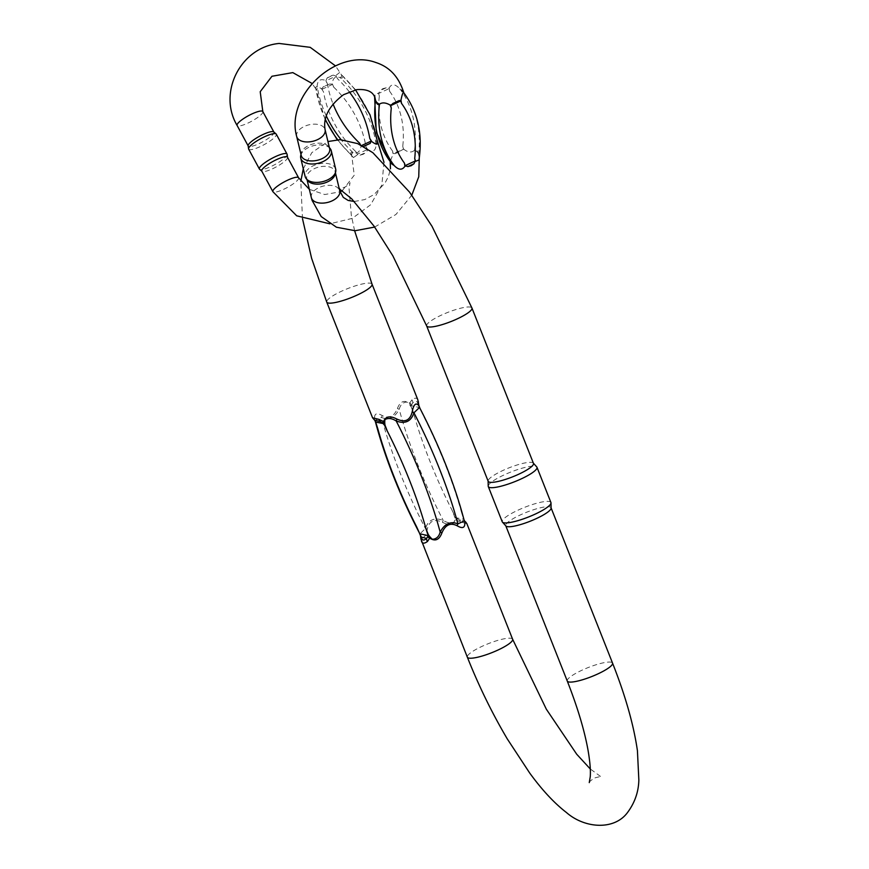 <?xml version="1.0" encoding="UTF-8"?>
<svg xmlns="http://www.w3.org/2000/svg" width="869" height="869" viewBox="0 0 869 869"><rect width="100%" height="100%" fill="white"/><g stroke="black" fill="none" stroke-linecap="round" stroke-linejoin="round"><path stroke-width="0.65" stroke-dasharray="4.34 3.26" d="M403.813 92.842L399.838 88.812C395.037 83.782 391.474 83.543 389.16 88.084A14.61 8.451 -13.5 0 0 388.584 88.193L386.216 87.78L382.838 88.671L380.035 90.637L378.743 93.428L388.954 88.703L389.551 91.18L389.16 88.084M375.43 99.794L374.973 94.96L378.406 93.059L379.34 95.905L378.743 93.428M389.551 91.18A108.918 83.935 -44.4 0 1 402.76 146.274L403.813 149.251C408.017 152.542 411.591 152.879 414.556 150.239L414.654 150.174C416.197 149.186 417.468 150.489 418.478 154.074L418.999 159.863M393.136 153.476L395.145 153.694L403.249 149.359L393.136 153.476L392.538 151L393.06 154.226L390.224 161.493M402.76 146.274L403.346 148.751M301.228 155.453A14.61 8.451 166.5 0 1 301.195 153.216A14.61 8.451 166.5 0 1 313.459 143.83A14.61 8.451 166.5 0 1 328.656 146.644A14.61 8.451 166.5 0 1 329.644 148.642M307.767 180.643A14.61 8.451 166.5 0 1 306.855 178.938A14.61 8.451 166.5 0 1 306.779 178.634A14.61 8.451 166.5 0 1 319.021 167.011A14.61 8.451 166.5 0 1 335.195 171.823A14.61 8.451 166.5 0 1 335.228 174.061M335.695 169.183A15.707 9.092 -13.5 0 0 318.304 164.002A15.707 9.092 -13.5 0 0 305.138 176.505M300.707 155.692A15.707 9.092 166.5 0 1 313.883 145.601A15.707 9.092 166.5 0 1 330.22 148.621M421.487 541.354L420.748 535.999C423.692 538.921 425.853 536.684 427.233 529.297C429.286 520.944 434.359 518.597 442.44 522.258C449.316 525.832 453.781 525.006 455.823 519.781L460.244 521.911L466.827 523.562M417.891 399.99L417.837 399.849C416.903 397.654 414.926 397.654 411.917 399.849L409.668 403.194C404.139 399.664 400.055 401.435 397.415 408.517C394.037 416.555 388.964 418.901 382.197 415.556C376.592 412.286 374.061 413.579 374.593 419.423L372.551 417.783M533.468 463.383A24.354 4.845 -21.6 0 0 533.273 463.068A24.354 4.845 -21.6 0 0 532.121 462.493A24.354 4.845 -21.6 0 0 502.934 470.455A24.354 4.845 -21.6 0 0 488.106 480.948A24.354 4.845 -21.6 0 0 488.182 481.307M551.109 508.115A24.354 4.845 -21.6 0 0 551.033 507.768A24.354 4.845 -21.6 0 0 549.697 506.877A24.354 4.845 -21.6 0 0 520.509 514.85A24.354 4.845 -21.6 0 0 505.747 525.691A24.354 4.845 -21.6 0 0 505.943 526.006M550.924 502.521A26.179 5.203 -21.6 0 0 549.48 501.565A26.179 5.203 -21.6 0 0 521.335 508.691A26.179 5.203 -21.6 0 0 502.239 521.791M488.215 486.173A26.179 5.203 158.4 0 1 508.267 473.084A26.179 5.203 158.4 0 1 535.532 466.327A26.179 5.203 158.4 0 1 536.77 466.946M375.408 421.682L375.05 420.411L381.458 417.478C388.932 420.324 394.852 417.598 399.208 409.266C400.413 404.672 402.999 402.271 406.953 402.054C410.201 404.769 412.33 408.224 413.34 412.427L411.222 405.671L412.732 402.934C415.621 400.424 417.37 400.837 417.967 404.194L419.64 407.702M464.274 520.737L461.537 512.493L464.231 521.02L458.984 519.771L455.41 517.272L452.054 510.222C454.302 514.252 455.084 518.12 454.389 521.824C451 523.518 447.263 523.029 443.179 520.346C434.174 517.12 428.265 519.858 425.43 528.548L419.868 533.892L419.499 533.153M375.441 421.769L374.593 419.423A4.063 2.694 -34.8 0 0 374.93 420.563L374.365 419.912A4.063 3.965 -56.1 0 1 372.844 417.924M427.233 529.297A4.063 1.195 16.4 0 0 425.43 528.548A169.412 45.275 65.2 0 1 381.458 417.478A4.063 2.292 -67 0 0 382.197 415.556M442.44 522.258L443.179 520.346A169.412 45.275 -114.8 0 1 399.208 409.266A4.063 0.804 -153.4 0 1 397.415 408.517M411.33 404.433A4.063 2.031 -173.2 0 0 409.668 403.194L413.34 412.427A159.266 42.559 65.2 0 0 452.054 510.222L455.823 519.781A4.063 0.673 133.8 0 0 456.497 518.511M464.122 520.14L461.537 512.493A159.266 42.559 65.2 0 0 422.823 414.687L419.77 407.941M420.444 535.608A4.063 1.325 -11.1 0 0 420.748 535.999L419.781 533.751M454.878 517.522L463.655 519.238A4.063 1.586 161.9 0 1 463.959 519.629A4.063 1.586 161.9 0 1 463.981 519.695L464.318 520.922M421.172 539.986A4.063 3.367 -8.8 0 1 420.944 539.214M460.244 521.911A4.063 2.564 109.1 0 0 458.984 519.771L464.231 521.02A4.063 3.965 -56.1 0 1 465.024 521.433M463.753 518.989L464.448 520.77A4.063 2.694 -34.8 0 0 463.959 520.303M420.096 408.647L419.608 407.583L411.222 405.671A4.063 1.586 -18.1 0 0 410.483 405.41M418.434 402.119A4.063 3.367 -8.8 0 1 417.967 404.194L412.732 402.934A4.063 3.161 -132.1 0 0 411.917 399.849M363.992 146.253L361.526 146.285A14.61 3.194 151.6 0 0 361.037 146.579C359.842 151.934 357.192 153.943 353.075 152.629L352.933 152.564C350.663 151.695 350.261 152.596 351.717 155.269L353.433 157.571L357.289 154.921L355.769 151.564L357.724 154.791L359.994 155.193L363.209 154.269L366.164 152.325L367.554 150.239A14.61 3.194 151.6 0 0 368.054 149.957C373.181 152.531 375.886 150.609 376.158 144.178L376.158 143.961C376.147 140.615 376.549 139.724 377.363 141.267L377.722 142.331M355.573 89.822L341.626 75.103A14.61 3.194 151.6 0 0 341.593 75.049C343.049 77.721 342.647 78.623 340.387 77.754L340.235 77.689C335.488 75.831 332.838 77.841 332.273 83.739L333.761 87.193L331.784 84.021L329.286 84.076L323.116 86.933L321.954 88.573L323.54 91.918L321.519 88.714A14.61 3.194 151.6 0 0 321.954 88.573M376.158 143.961A14.61 3.194 151.6 0 0 377.396 141.321L377.363 141.267A14.61 3.194 151.6 0 1 377.396 141.321L377.635 141.766M368.054 149.957L365.99 146.839L367.435 149.511L357.213 154.237M367.554 150.239L367.435 149.511M339.627 72.507L336.021 75.386L337.541 78.753L336.097 76.07L325.875 80.795L327.32 83.478L325.256 80.361C320.216 78.558 317.511 80.48 317.152 86.129L317.152 86.357A14.61 3.194 151.6 0 0 315.914 88.996A14.61 3.194 151.6 0 0 315.947 89.051L312.09 83.467M325.875 80.795L327.113 77.993L330.046 76.07L333.294 75.136L336.097 76.07M325.158 119.672L315.947 89.051C316.761 90.593 317.163 89.692 317.152 86.357M342.288 190.669L354.248 175.201L351.717 155.269A14.61 3.194 151.6 0 1 351.684 155.214A14.61 3.194 151.6 0 1 352.933 152.564M361.037 146.579L360.429 144.895M361.526 146.285L360.993 145.807L361.634 145.503M360.537 144.949L360.993 145.807M325.267 119.183A117.847 110.602 24.1 0 1 315.892 88.942C314.969 86.15 316.837 86.074 321.519 88.714M287.476 157.213A14.61 3.194 -28.4 0 1 287.563 157.463A14.61 3.194 -28.4 0 1 272.562 168.76A14.61 3.194 -28.4 0 1 261.938 171.312A14.61 3.194 -28.4 0 1 261.765 171.106M273.757 131.914A14.61 3.194 -28.4 0 1 273.92 132.121A14.61 3.194 -28.4 0 1 259.005 143.667A14.61 3.194 -28.4 0 1 248.208 146.014A14.61 3.194 -28.4 0 1 248.132 145.764M248.643 149.12A15.707 3.433 151.6 0 0 260.244 146.6A15.707 3.433 151.6 0 0 276.288 134.184M287.128 154.378A15.707 3.433 -28.4 0 1 271.009 166.522A15.707 3.433 -28.4 0 1 259.581 169.259M296.677 136.466A14.61 8.451 166.5 0 1 306.572 125.516A14.61 8.451 166.5 0 1 323.659 127.146A14.61 8.451 166.5 0 1 325.093 129.655M403.824 92.907A14.61 8.451 -13.5 0 0 400.001 88.996M418.478 154.074A14.61 8.451 -13.5 0 0 414.654 150.174M403.813 149.251A14.61 8.451 -13.5 0 0 403.249 149.359M311.33 197.632A14.61 8.451 166.5 0 1 321.237 186.683A14.61 8.451 166.5 0 1 338.323 188.312A14.61 8.451 166.5 0 1 339.746 190.822M392.538 151A108.918 83.935 -44.4 0 1 379.34 95.905M403.824 92.874A117.847 90.81 -44.4 0 1 418.543 154.302M414.556 150.239A117.847 90.81 135.6 0 0 399.838 88.812M386.216 87.78L380.035 90.637M395.145 153.694L401.326 150.837M512.623 639.247A24.354 4.845 -21.6 0 0 490.225 642.93A24.354 4.845 -21.6 0 0 467.337 657.17M372.041 284.163A24.354 4.845 -21.6 0 0 357.952 285.086A24.354 4.845 -21.6 0 0 334.424 294.884A24.354 4.845 -21.6 0 0 326.755 302.097M426.668 325.962A24.354 4.845 158.4 0 1 441.43 315.11A24.354 4.845 158.4 0 1 471.954 308.028M567.261 681.035A24.354 4.845 158.4 0 1 582.013 670.195A24.354 4.845 158.4 0 1 612.547 663.112M298.588 177.776A14.61 3.194 -28.4 0 1 298.512 178.808A14.61 3.194 -28.4 0 1 285.456 188.454A14.61 3.194 -28.4 0 1 272.877 191.669M340.387 77.754A14.61 3.194 151.6 0 0 341.626 75.103L335.477 65.881M262.818 111.558A14.61 3.194 -28.4 0 1 262.742 112.59A14.61 3.194 -28.4 0 1 249.685 122.247A14.61 3.194 -28.4 0 1 237.107 125.451M327.32 83.478A108.918 102.227 24.1 0 0 333.033 103.932M349.219 91.756A108.918 102.227 24.1 0 0 337.541 78.753M355.769 151.564A108.918 102.227 -155.9 0 1 323.54 91.918M322.095 89.235L332.316 84.51M333.761 87.193A108.918 102.227 -155.9 0 1 365.99 146.839M337.672 139.703A117.847 110.602 24.1 0 0 351.815 155.442M353.075 152.629A117.847 110.602 -155.9 0 1 341.093 139.681M326.255 115.783A117.847 110.602 -155.9 0 1 317.152 86.129M376.158 144.178A117.847 110.602 24.1 0 0 340.235 77.689M341.495 74.875A117.847 110.602 -155.9 0 1 377.418 141.365M359.994 155.193L366.164 152.325M327.113 77.993L333.294 75.136M329.286 84.076L323.116 86.933M354.302 201.499L364.741 199.577L373.996 194.591L384.978 183.087L388.421 176.516L390.463 168.847M374.669 227.059L395.938 214.469L411.797 195.199M419.282 157.973L418.673 154.845M335.456 172.909L335.195 171.823M307.039 179.72L306.779 178.634M301.195 153.216L300.967 154.378M328.656 146.644L329.384 147.567M374.973 94.96L374.626 97.437M589.258 782.611C589.106 781.937 590.844 780.405 594.472 778.027C598.622 776.81 600.913 776.473 601.337 777.027L590.279 768.978M354.617 230.73L351.337 215.403L349.056 188.519L350.033 182.599C350.185 183.272 348.447 184.804 344.83 187.183C340.67 188.399 338.378 188.736 337.954 188.182L339.258 188.779M302.488 218.695L300.804 181.284M303.292 168.814L311.797 152.662L327.939 141.549M419.249 532.632L419.564 533.305M375.31 421.4L375.05 420.411M375.625 422.377L375.06 420.422M420.129 408.712L419.51 407.452M309.331 189.312L324.713 194.537L340.029 191.853M384 162.286L381.849 184.945L370.683 204.704L352.347 218.358L329.818 223.811M353.433 157.582L337.172 139.735"/><path stroke-width="1.3" d="M375.56 100.304A14.61 8.451 -13.5 0 0 379.384 104.204C377.852 105.182 376.581 103.889 375.56 100.304L375.43 99.794C374.191 92.19 367.945 88.801 356.67 89.637L343.516 94.71C329.079 105.703 322.942 117.348 325.093 129.655A14.61 8.451 166.5 0 1 313.112 141.213A14.61 8.451 166.5 0 1 296.753 136.759A14.61 8.451 166.5 0 1 296.677 136.466C285.304 95.786 336.205 47.849 375.723 62.47C389.594 66.859 398.958 76.983 403.813 92.842L403.792 92.798C417.739 111.623 422.812 134.022 418.988 159.983L418.999 159.863M379.384 104.204L379.481 104.139C382.327 102.238 385.912 102.575 390.224 105.127A14.61 8.451 -13.5 0 0 390.789 105.019L398.86 100.695L400.62 100.467L401.5 103.368L400.978 100.152C402.097 94.395 403.053 91.973 403.824 92.874M415.295 160.95L413.981 163.752L411.156 165.729L407.8 166.609L405.084 165.675L415.295 160.95L414.709 158.473L415.643 161.319L418.988 159.983M394.048 165.371L390.224 161.493A14.61 8.451 -13.5 0 0 394.048 165.371L394.2 165.566C398.589 170.096 402.141 170.346 404.889 166.294L404.487 163.198L405.084 165.675M400.902 100.902L390.692 105.627L391.289 108.093L390.224 105.127M390.692 105.627L390.789 105.019M390.463 168.847L390.224 161.493A117.847 90.81 135.6 0 1 375.495 100.076M325.093 129.655L329.644 148.642A14.61 8.451 166.5 0 1 321.954 158.701A14.61 8.451 166.5 0 1 301.304 155.757A14.61 8.451 166.5 0 1 301.228 155.453L296.677 136.466M335.716 171.584L335.228 174.061A14.61 8.451 166.5 0 1 327.504 181.882A14.61 8.451 166.5 0 1 307.767 180.643L306.203 178.666A15.707 9.092 -13.5 0 0 327.428 179.992A15.707 9.092 -13.5 0 0 335.716 171.584A15.707 9.092 -13.5 0 0 335.695 169.183L331.285 150.782A15.707 9.092 166.5 0 1 323.007 161.591A15.707 9.092 166.5 0 1 300.728 158.104A15.707 9.092 166.5 0 1 300.707 155.692L300.967 154.378M300.728 158.104L305.138 176.505A15.707 9.092 -13.5 0 0 306.203 178.666M329.384 147.567L330.22 148.621A15.707 9.092 166.5 0 1 331.285 150.782M463.981 519.695L464.785 521.911A4.063 2.694 -34.8 0 0 464.448 520.77L466.827 523.562L464.785 521.911C465.317 527.765 462.775 529.058 457.181 525.778C450.49 522.41 445.417 524.757 441.963 532.816C439.312 539.91 435.228 541.68 429.71 538.139L427.461 541.485C424.452 543.679 422.475 543.69 421.541 541.496L421.487 541.354M372.041 284.163A24.354 4.845 -21.6 0 1 357.289 295.015A24.354 4.845 -21.6 0 1 326.755 302.097L372.551 417.772L379.134 419.423L383.544 421.563C385.608 416.327 390.072 415.501 396.937 419.075C404.954 422.768 410.027 420.422 412.145 412.036C413.535 404.65 415.686 402.412 418.619 405.334L417.848 399.849L372.041 284.163L354.617 230.73M488.182 481.307A24.354 4.845 -21.6 0 0 512.601 476.842A24.354 4.845 -21.6 0 0 533.468 463.383L471.954 308.028A24.354 4.845 158.4 0 1 451.098 321.497A24.354 4.845 158.4 0 1 426.668 325.962L488.182 481.307M488.291 486.553L502.239 521.791A26.179 5.203 -21.6 0 0 502.445 522.128L505.943 526.006A24.354 4.845 -21.6 0 0 530.177 521.226A24.354 4.845 -21.6 0 0 551.109 508.115L551 502.901A26.179 5.203 -21.6 0 0 550.924 502.521L536.977 467.283A26.179 5.203 158.4 0 1 514.546 481.752A26.179 5.203 158.4 0 1 488.291 486.553A26.179 5.203 158.4 0 1 488.215 486.173L488.106 481.144M502.445 522.128A26.179 5.203 -21.6 0 0 528.493 516.99A26.179 5.203 -21.6 0 0 551 502.901M533.403 463.21L536.77 466.946A26.179 5.203 158.4 0 1 536.977 467.283M419.499 533.153L421.411 537.151C422.008 540.496 423.757 540.909 426.646 538.4L428.156 535.662L426.038 528.917C427.048 533.099 429.167 536.553 432.404 539.28C436.379 539.062 438.964 536.662 440.17 532.078C444.591 523.714 450.511 520.976 457.92 523.866L464.318 520.922C454.704 484.294 439.768 446.47 419.51 407.452L413.948 412.786C411.048 421.508 405.128 424.246 396.199 420.998C392.104 418.315 388.378 417.815 385 419.51C384.294 423.203 385.065 427.081 387.313 431.111L383.968 424.061L380.394 421.574L375.147 420.324L377.841 428.851L375.408 421.682M428.895 535.923A4.063 1.586 161.9 0 1 428.156 535.662L419.77 533.762L416.555 526.647A159.266 42.559 -114.8 0 1 377.841 428.851L375.397 421.639A4.063 1.586 -18.1 0 0 375.419 421.715A4.063 1.586 -18.1 0 0 375.723 422.095L384.5 423.811L387.313 431.111A159.266 42.559 -114.8 0 1 426.038 528.917L429.71 538.139A4.063 2.031 -173.2 0 1 428.048 536.912M375.625 422.377L375.441 421.769M419.77 407.941L418.619 405.334A4.063 1.325 -11.1 0 1 418.934 405.725L417.837 399.849M457.181 525.778A4.063 2.292 -67 0 1 457.92 523.866A169.412 45.275 -114.8 0 0 413.948 412.786A4.063 1.195 16.4 0 1 412.145 412.036M441.963 532.816A4.063 0.804 -153.4 0 0 440.17 532.078A169.412 45.275 65.2 0 0 396.199 420.998L396.937 419.075M382.881 422.823A4.063 0.673 133.8 0 1 383.544 421.563L384.5 423.811M427.461 541.485A4.063 3.161 -132.1 0 1 426.646 538.4L421.411 537.151A4.063 3.367 -8.8 0 0 420.944 539.214L467.337 657.17A24.354 4.845 -21.6 0 0 497.872 650.088A24.354 4.845 -21.6 0 0 512.623 639.247L546.34 709.202L576.701 754.216L590.279 768.978M420.944 539.225L420.444 535.608A4.063 1.325 -11.1 0 1 420.585 535.13M375.614 422.345L374.93 420.563A4.063 2.694 -34.8 0 0 375.419 421.041M374.93 420.563L374.365 419.912A4.063 3.965 -56.1 0 0 375.147 420.324L380.394 421.574A4.063 2.564 109.1 0 1 379.134 419.423M466.534 523.41A4.063 3.965 -56.1 0 0 465.024 521.433M420.096 408.647L418.934 405.725M418.206 401.359A4.063 3.367 -8.8 0 1 418.434 402.119M361.634 145.503L371.215 141.082L369.77 138.399L371.791 141.604C376.549 145.036 378.428 144.96 377.418 141.365M371.215 141.082L370.172 143.396L363.307 146.405M360.429 144.895L359.549 143.124L360.537 144.949M329.818 223.811L296.709 215.816L272.877 191.669L261.765 171.106A14.61 3.194 -28.4 0 1 263.014 168.456A14.61 3.194 -28.4 0 1 276.809 159.494A14.61 3.194 -28.4 0 1 287.476 157.213L298.588 177.776L309.331 189.312M248.556 148.849L248.132 145.764A14.61 3.194 -28.4 0 1 249.457 143.363A14.61 3.194 -28.4 0 1 262.731 134.652A14.61 3.194 -28.4 0 1 273.757 131.914L276.103 133.967A15.707 3.433 151.6 0 0 260.83 138.627A15.707 3.433 151.6 0 0 248.556 148.849A15.707 3.433 151.6 0 0 248.643 149.12L259.407 169.042A15.707 3.433 -28.4 0 1 271.595 158.549A15.707 3.433 -28.4 0 1 287.042 154.106A15.707 3.433 -28.4 0 1 287.128 154.378L287.541 157.322M287.042 154.106L276.288 134.184A15.707 3.433 151.6 0 0 276.103 133.967M261.83 171.215L259.581 169.259A15.707 3.433 -28.4 0 1 259.407 169.042M404.889 166.294A14.61 8.451 -13.5 0 0 405.454 166.185M354.302 201.499L348.143 200.435L343.277 197.382L339.746 190.822A14.61 8.451 166.5 0 1 327.765 202.39A14.61 8.451 166.5 0 1 311.417 197.926A14.61 8.451 166.5 0 1 311.33 197.632L307.039 179.72M391.289 108.093A108.918 83.935 135.6 0 0 404.487 163.198M414.709 158.473A108.918 83.935 135.6 0 0 401.5 103.368M394.2 165.566A117.847 90.81 -44.4 0 1 379.481 104.139M392.69 103.552L398.86 100.695M413.981 163.752L407.8 166.609M551.109 507.93L612.547 663.112A24.354 4.845 158.4 0 1 591.68 676.571A24.354 4.845 158.4 0 1 567.261 681.035C577.44 706.964 584.337 729.895 587.965 749.806C589.986 761.494 590.746 770.455 590.247 776.69L589.269 782.611M272.877 191.669A14.61 3.194 -28.4 0 1 274.115 189.018A14.61 3.194 -28.4 0 1 287.921 180.057A14.61 3.194 -28.4 0 1 298.588 177.776M335.477 65.881L310.2 47.328L279.123 43.45C240.854 47.024 217.5 92.494 237.107 125.451A14.61 3.194 -28.4 0 1 238.345 122.811A14.61 3.194 -28.4 0 1 252.151 113.839A14.61 3.194 -28.4 0 1 262.818 111.558L273.865 132.001M333.033 103.932A108.918 102.227 24.1 0 0 359.549 143.124M369.77 138.399A108.918 102.227 24.1 0 0 349.219 91.756M325.267 119.183A117.847 110.602 24.1 0 0 337.672 139.703M341.093 139.681A117.847 110.602 -155.9 0 1 326.255 115.783M370.172 143.396L363.992 146.253M311.33 197.632L312.08 200.37L321.215 216.577L336.412 227.211L355.117 230.73L374.669 227.059M411.797 195.199L418.749 176.787L419.282 157.973M339.746 190.822L335.456 172.909M374.626 97.437L376.299 132.034L390.224 161.547M466.827 523.562L512.623 639.247M612.547 663.112C625.398 695.645 633.686 724.833 637.422 750.675L638.845 779.96C638.585 791.855 634.804 802.717 627.505 812.548C614.209 830.59 584.631 828.461 566.458 812.537C554.303 803.162 542.05 789.997 529.688 773.019L507.29 738.922C492.115 713.243 478.797 685.989 467.337 657.17M505.812 525.864L567.261 681.035M326.755 302.097L311.591 258.212L302.488 218.695M300.804 181.284L303.292 168.814M327.939 141.549L340.072 139.659L357.615 143.591L372.834 152.672L409.603 192.19L432.002 226.288L471.954 308.028M339.258 188.779L351.76 198.882L374.061 226.19L392.777 255.692L426.668 325.962M419.868 533.892C399.61 494.874 384.674 457.051 375.05 420.411M419.282 532.697L420.444 535.608M374.365 419.912L372.551 417.772M463.959 519.629L464.448 520.77M340.029 191.853L342.288 190.669M377.635 141.766L384 162.286M312.09 83.467L292.82 72.616L271.943 76.266L260.211 91.712L262.818 111.558M237.107 125.451L248.154 145.894M337.172 139.735L325.158 119.672M377.722 142.331L370.031 114.86L355.573 89.822"/></g></svg>
